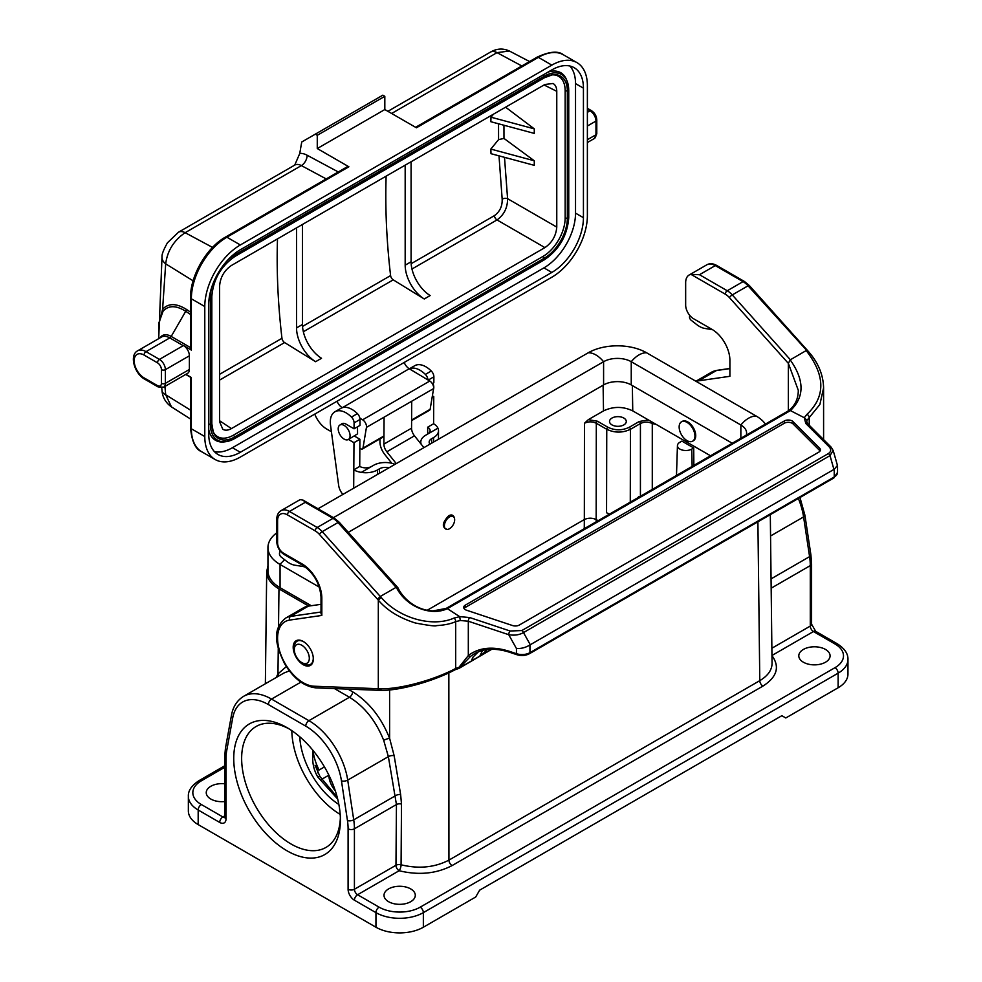 <?xml version="1.0" encoding="UTF-8"?>
<svg xmlns="http://www.w3.org/2000/svg" width="982" height="982" viewBox="0 0 982 982"><rect width="100%" height="100%" fill="white"/><g stroke="black" fill="none" stroke-linecap="round" stroke-linejoin="round"><path stroke-width="1.47" d="M656.197 424.433L652.281 423.537C648.329 421.646 644.376 421.646 640.424 423.537L630.444 429.294C622.551 433.013 614.646 433.013 606.753 429.294L596.307 423.267C592.355 421.376 588.402 421.376 584.45 423.267L588.328 419.658L597.486 421.241L607.932 427.268C615.039 430.632 622.146 430.632 629.266 427.268L639.245 421.499L648.402 419.928L710.514 455.783M632.347 385.57L632.752 410.893C623.005 406.29 613.259 406.29 603.513 410.893L588.328 419.658M454.482 518.386A7.267 4.161 120.3 0 0 449.56 516.913A7.267 4.161 120.3 0 0 444.453 524.94A7.267 4.161 120.3 0 0 448.087 529.323A7.267 4.161 120.3 0 0 449.486 528.733A7.267 4.161 120.3 0 0 454.482 518.386L454.249 517.502C453.328 514.924 451.487 514.322 448.713 515.722C442.023 522.915 441.593 527.506 447.399 529.494L447.755 529.384M324.453 766.93L319.101 770.011L317.689 768.12L317.824 772.895M312.742 750.101L312.742 756.975C312.497 764.168 314.179 770.833 317.787 776.995L320.009 776.602L315.038 765.199L317.689 768.12M693.722 447.952L691.758 449.093A8.384 4.836 180 0 1 682.551 450.124A8.384 4.836 180 0 1 677.445 445.583A8.384 4.836 180 0 1 679.9 442.256L681.876 441.114L693.722 447.952L693.857 465.407M267.951 565.914L266.699 571.61C266.809 578.312 270.897 584.069 278.962 588.881L308.765 606.09M340.189 814.434A69.832 40.323 60 0 1 291.814 730.657M338.864 804.479A58.662 33.867 60 0 1 299.768 736.782M320.009 776.602L337.182 797.126M609.208 514.273L606.545 512.739L606.753 429.294A1.682 0.97 -60 0 1 607.932 427.268M609.515 514.102L606.545 512.739M803.374 662.212A15.638 9.034 0 0 0 820.424 664.176A15.638 9.034 0 0 0 830.085 655.829A15.638 9.034 0 0 0 814.434 646.794A15.638 9.034 0 0 0 798.796 655.829A15.638 9.034 0 0 0 803.374 662.212M410.709 888.919A15.638 9.034 0 0 0 393.659 886.955A15.638 9.034 0 0 0 384.011 895.302A15.638 9.034 0 0 0 399.649 904.336A15.638 9.034 0 0 0 415.3 895.302A15.638 9.034 0 0 0 410.709 888.919M838.137 687.756L838.137 673.161A33.523 19.358 180 0 0 847.957 659.474L847.957 674.069A33.523 19.358 180 0 1 838.137 687.756L785.796 717.977L781.844 715.694L479.646 890.171L475.693 897.008L423.352 927.229A33.523 19.358 180 0 1 375.946 927.229L375.946 912.634L354.416 900.199A4.468 2.578 -60 0 1 357.583 894.737L379.113 907.159A29.055 16.768 0 0 0 420.198 907.159L834.982 667.686A29.055 16.768 0 0 0 834.982 643.971L813.452 631.536L771.962 655.485M681.459 421.843L682.245 421.388A11.17 6.457 60 0 1 687.83 421.941A11.17 6.457 60 0 1 695.133 431.785A11.17 6.457 60 0 1 693.415 440.734L692.629 441.188A11.17 6.457 60 0 1 681.459 434.744A11.17 6.457 60 0 1 681.459 421.843A11.17 6.457 60 0 1 687.044 422.395A11.17 6.457 60 0 1 694.335 432.24A11.17 6.457 60 0 1 692.629 441.188M632.752 410.893L648.402 419.928M638.803 497.187L624.994 505.165M224.718 783.783A15.638 9.034 0 0 0 206.245 792.67A15.638 9.034 0 0 0 224.718 801.545M611.982 424.899A8.384 4.836 0 0 0 621.115 425.955A8.384 4.836 0 0 0 626.283 421.474A8.384 4.836 0 0 0 617.911 416.638A8.384 4.836 0 0 0 609.527 421.474A8.384 4.836 0 0 0 611.982 424.899M287.063 850.829A75.418 43.539 60 0 1 233.741 758.46A75.418 43.539 60 0 1 287.063 727.662A75.418 43.539 60 0 1 340.398 820.031A75.418 43.539 60 0 1 287.063 850.829M224.718 767.31L201.347 780.813A29.055 16.768 0 0 0 201.347 804.528L222.877 816.963A4.468 2.578 120 0 0 219.71 822.437L198.18 810.003L198.18 824.598L375.946 927.229M198.18 824.598A33.523 19.358 180 0 1 188.36 810.911L188.36 796.316A33.523 19.358 180 0 0 198.18 810.003A4.468 2.578 120 0 1 201.347 804.528M289.076 728.877A69.832 40.323 -120 0 0 256.106 726.484A69.832 40.323 -120 0 0 245.402 782.445A69.832 40.323 -120 0 0 291.016 843.98A69.832 40.323 -120 0 0 325.938 847.441A69.832 40.323 -120 0 0 340.361 817.687M289.371 670.878L284.068 672.952L243.61 696.324A55.864 32.259 60 0 1 271.535 699.086L308.913 720.665L349.457 697.257L334.457 688.591M401.491 804.062A4.468 2.553 -179.6 0 0 396.446 804.54L354.416 828.808L354.416 889.262L395.967 865.265L396.446 804.54L388.369 756.643L383.704 740.354C375.922 720.935 364.506 706.574 349.457 697.257A4.468 2.578 120 0 0 352.624 691.807C368.876 701.86 381.2 717.376 389.621 738.354L394.15 755.71L400.631 794.512L401.491 804.062L401.073 864.798C418.737 869.082 434.682 867.511 448.934 860.122L759.786 680.649C767.838 675.862 771.926 670.117 772.061 663.427M276.151 677.531L277.967 673.885L286.339 666.582M598.124 520.681L596.184 519.552C592.232 517.76 588.279 517.76 584.327 519.552L584.45 423.267M278.937 675.923A4.468 3.498 34.5 0 0 277.967 673.885L278.262 648.329M383.704 740.354A4.468 0.957 159.4 0 1 389.621 738.354L389.596 689.941M321.789 779.254L328.86 775.179A16.755 9.673 -120 0 0 335.304 790.841M317.787 776.995L337.685 799.078M638.558 496.843A39.108 22.574 -120 0 0 637.711 497.813M313 750.408A39.108 22.574 -120 0 0 319.101 770.011M318.033 508.774L588.181 352.808A41.342 23.863 0 0 1 646.647 352.808A22.34 12.901 120 0 0 631.242 361.707L631.242 384.932L732.241 443.238M631.242 384.932A19.554 11.293 0 0 0 603.586 384.932L348.291 532.33M276.764 532.845A41.342 23.863 0 0 0 267.951 547.575L267.951 570.812A41.342 23.863 0 0 0 280.054 587.69L311.294 605.722M267.951 547.575A41.342 23.863 0 0 0 280.054 564.454L319.285 587.113M646.647 352.808L756.275 416.098A22.34 12.901 120 0 0 740.858 424.997L631.242 361.707A19.554 11.293 0 0 0 603.586 361.707L333.438 517.674M756.275 416.098A41.342 23.863 180 0 1 765.408 424.089M740.858 438.267L740.858 424.997A19.554 11.293 180 0 1 746.59 432.976A19.554 11.293 180 0 1 746.21 435.173M303.769 663.734L301.793 662.604A10.618 6.125 -120 0 0 309.305 658.259A10.618 6.125 -120 0 0 301.793 645.26A10.618 6.125 -120 0 0 294.293 649.593A10.618 6.125 -120 0 0 301.793 662.604L303.769 663.734A13.404 7.746 -120 0 0 310.484 664.409A13.404 7.746 -120 0 0 313.148 656.528M305.23 642.805A13.404 7.746 -120 0 0 297.067 641.185A13.404 7.746 -120 0 0 294.293 647.322L294.293 649.593M429.944 444.171A8.384 4.873 -179.6 0 1 429.171 442.109A8.384 4.873 -179.6 0 1 431.626 438.684L431.601 443.213M433.565 442.072L433.602 437.542L431.626 438.684M433.602 437.542A16.755 9.746 0.4 0 0 438.512 430.717A16.755 9.746 0.4 0 0 437.935 428.152L425.697 435.222A16.755 9.746 0.4 0 0 420.787 442.06A16.755 9.746 0.4 0 0 421.204 444.245M427.673 434.081L437.935 428.152A16.755 9.746 0.4 0 0 433.602 423.77L427.673 427.182A8.384 4.873 -179.6 0 1 430.128 430.656A8.384 4.873 -179.6 0 1 427.673 434.081L427.673 427.182M411.728 401.221L411.556 428.177A8.384 4.836 -120 0 0 414.478 435.812L423.917 447.645M396.262 463.614L386.834 451.781A8.384 4.836 60 0 1 383.901 444.134L384.072 417.19M379.973 438.856L379.948 441.826A13.969 8.065 -120 0 0 384.834 454.556L391.781 463.271M395.022 464.326A16.755 9.746 0.4 0 0 373.553 465.321L361.315 472.391A16.755 9.746 0.4 0 0 377.505 469.936L379.482 468.795A8.384 4.873 -179.6 0 1 388.921 467.849M348.45 439.445L353.974 442.673L353.802 469.838A16.755 9.746 0.4 0 0 361.315 472.391L371.577 466.462A8.384 4.873 -179.6 0 1 359.731 466.413L353.802 469.838M342.89 494.425A11.17 6.457 60 0 1 338.655 485.366L330.529 425.169A22.34 12.901 60 0 1 334.936 411.765A22.34 12.901 60 0 1 351.482 417.068A5.585 3.228 60 0 1 354.085 422.886L354.06 428.815L346.155 424.187A8.519 4.922 -120 0 0 341.846 423.745A8.519 4.922 -120 0 0 341.147 424.31M432.387 395.807L433.762 396.605L432.092 397.575M409.334 368.815L414.735 365.697A22.34 12.901 60 0 1 431.282 371A5.585 3.228 60 0 1 433.884 376.818L433.848 382.747L432.313 383.631M427.956 379.948A5.585 3.228 -120 0 0 425.353 374.412A22.34 12.901 -120 0 0 409.359 368.827M433.762 396.605L433.602 423.77L433.762 396.605M334.936 411.765L340.864 408.352A22.34 12.901 60 0 1 357.411 413.643A5.585 3.228 60 0 1 360.013 419.474L359.977 425.39L354.06 428.815M354.379 436.02L359.891 439.261L353.974 442.673L353.692 488.189M359.731 466.413L359.891 439.261M798.292 390.296L788.362 363.377L729.454 297.644A13.969 8.065 -120 0 0 725.281 294.17L690.96 274.359A16.755 9.673 -120 0 0 689.131 275.021A16.755 9.673 -120 0 0 685.657 282.693L685.657 305.046A11.17 6.457 -120 0 0 693.562 318.733L712.122 329.449A25.139 14.509 60 0 1 729.896 360.247L729.896 376.302L698.656 380.807A39.108 22.574 -120 0 0 696.164 381.397M788.362 363.475L788.362 411.703M466.499 610.203A5.585 3.228 180 0 1 463.713 607.404A5.585 3.228 180 0 1 465.345 605.121L784.299 420.971A5.585 3.228 180 0 1 793.088 421.646L819.675 448.234A5.585 3.228 180 0 1 820.424 449.854A5.585 3.228 180 0 1 818.792 452.137L519.306 625.043A5.585 3.228 180 0 1 512.567 625.546L466.499 610.203M464.069 608.545A5.585 3.228 180 0 1 465.345 607.404L784.299 423.254A5.585 3.228 180 0 1 793.088 423.929L819.675 450.517A5.585 3.228 180 0 1 820.068 450.996M293.188 647.273A14.251 8.224 60 0 1 296.134 640.755A14.251 8.224 60 0 1 310.386 648.979A14.251 8.224 60 0 1 310.386 665.428A14.251 8.224 60 0 1 299.412 661.61A14.251 8.224 60 0 1 293.188 647.273M321.016 604.323L308.36 606.139A39.108 22.574 -120 0 0 303.463 607.821L285.688 618.083A39.108 22.574 60 0 1 290.586 616.401L308.36 606.139M315.234 530.906A2.799 1.608 120 0 1 317.211 527.481L333.008 518.361A2.799 1.608 120 0 1 334.408 518.226L339.256 522.252A2.799 0.786 138.1 0 0 338.017 522.534A16.755 9.673 -120 0 0 333.008 518.361L305.242 502.33L303.217 500.182L300.664 499.691A16.755 9.673 -120 0 0 298.835 500.354L281.061 510.628A16.755 9.673 60 0 1 289.432 511.45L317.211 527.481A16.755 9.673 60 0 1 322.219 531.655L380.292 596.467L396.102 587.346L338.017 522.534L322.219 531.655A2.799 0.786 138.1 0 0 319.408 534.38A13.969 8.065 -120 0 0 315.234 530.906L287.456 514.875A13.969 8.065 -120 0 0 277.587 520.57L277.587 542.923A8.384 4.836 -120 0 0 283.516 553.185L302.075 563.913A27.938 16.129 60 0 1 321.826 598.124L321.826 615.444L289.653 620.084A36.309 20.966 -120 0 0 280.692 654.208A36.309 20.966 -120 0 0 314.117 686.222L377.456 688.689L380.292 690.101M471.839 659.168L474.122 659.438L479.744 656.197L482.641 650.415M381.188 597.449L378.315 600.137L377.481 599.192L380.292 596.467L381.188 597.449C399.097 618.316 432.387 627.682 454.077 618.059A2.799 1.522 67.7 0 1 455.697 621.631L455.697 668.472L459.011 667.269L459.257 668.03L491.565 649.274M478.467 651.753L472.931 657.167L472.367 660.358L471.851 659.916M487.379 649.544L481.254 655.239M491.786 649.274L461.295 667.036A2.799 1.608 60 0 0 461.736 666.496M690.96 274.359L699.479 274.715L715.289 265.594A16.755 9.673 -120 0 0 706.905 264.759L689.131 275.021M831.103 447.117A2.799 1.976 135 0 0 829.139 446.822L805.805 423.5L804.27 417.718L806.971 414.318C825.408 396.924 825.42 376.02 807.008 351.617L806.148 350.599L790.191 359.866C804.553 380.169 804.626 397.084 790.412 410.599L788.828 410.586C795.162 405.382 798.317 398.606 798.292 390.235M823.591 387.878L819.872 404.498L806.995 420.333L804.27 417.718L790.412 410.599M530.268 644.72L523.492 632.592C519.232 634.973 514.31 635.673 508.725 634.691L516.458 648.55C521.282 648.746 525.787 647.543 529.949 644.928L529.949 652.662L834.246 476.982L834.246 469.249L529.949 644.928M834.246 469.249L837.45 465.456M833.153 450.357L830.011 455.623A2.799 1.608 -120 0 0 828.342 453.586C831.153 451.683 831.41 449.437 829.139 446.822M790.338 410.648L447.375 608.656L459.686 616.647L469.703 617.543L510.112 631.009L521.823 630.554L828.342 453.586M454.077 618.059L459.686 616.647L460.3 620.514L455.697 621.631C450.861 623.828 444.478 625.153 436.56 625.608C435.947 626.43 428.901 625.571 415.435 623.018C399.379 617.985 387.006 610.362 378.315 600.149L378.315 688.689C397.047 689.978 432.669 680.735 455.697 668.472A2.799 1.35 -117.6 0 1 455.243 669.699C432.694 681.668 398.655 690.972 380.255 690.358L315.983 687.879A2.799 2.148 92.2 0 1 314.117 686.222M447.375 608.656C430.742 616.598 405.91 606.655 396.298 587.285L396.102 587.346M474.478 653.668L470.66 656.283A2.234 1.571 -129.1 0 1 468.316 655.546L468.316 621.225A2.799 1.142 -71.6 0 1 469.703 617.543M807.278 351.053L748.063 285.799A16.755 9.673 -120 0 0 743.055 281.625L715.289 265.594A2.799 1.608 120 0 1 716.676 265.447C713.128 263.434 709.863 263.201 706.905 264.759M808.112 351.998L807.008 351.617M809.217 425.231L809.217 417.534A2.799 1.682 -128.1 0 0 806.971 414.318M833.927 469.408L830.011 455.623L523.492 632.592A2.799 1.608 -120 0 0 521.823 630.554M460.288 620.514L468.316 621.225L508.725 634.691A2.799 1.142 -71.6 0 1 510.112 631.009M459.011 667.269L468.316 655.546C478.921 647.494 492.51 646.058 509.081 651.226L516.458 653.693A11.17 6.457 0 0 0 529.949 652.662A2.234 1.289 -120 0 1 529.482 653.693L833.792 478.001A2.234 1.289 -120 0 0 834.246 476.982A11.17 6.457 0 0 0 837.523 472.416L837.523 466.278M470.66 656.283L459.564 667.772M457.907 668.055L459.257 668.03L457.907 668.055M377.456 688.689L381.2 690.101M321.016 613.517L321.826 615.444M790.191 359.866L788.362 363.377M447.448 608.607L446.049 608.472M396.298 587.285L398.066 588.709M397.784 587.555L397.87 587.69C401.061 594.196 406.008 599.732 412.685 604.323C419.216 608.521 426.016 610.706 433.062 610.89L446.147 608.423L788.951 410.513M712.466 329.657A25.139 14.509 -120 0 0 712.269 329.621L704.806 328.43A22.34 12.901 60 0 1 696.655 324.539L691.144 320.23A2.799 1.608 60 0 1 689.524 316.744L689.695 315.345M305.991 567.473A25.139 14.509 -120 0 0 302.223 566.356L294.76 565.178A22.34 12.901 60 0 1 286.609 561.274L281.085 556.966A2.799 1.608 60 0 1 279.477 553.48L279.845 550.521M404.203 362.456A8.384 4.836 -120 0 0 409.212 368.741L429.772 381.028A5.585 3.228 60 0 1 433.602 388.59L430.128 409.322A2.799 1.608 60 0 1 429.576 410.218L411.605 420.603M383.95 436.56L362.419 448.995A2.799 1.608 -120 0 1 361.02 448.86L359.842 448.173M331.425 431.761L326.76 429.073A19.554 11.293 60 0 1 314.756 414.097M362.419 448.995A2.799 1.608 -120 0 0 362.972 448.099L383.95 435.983M433.602 388.59L366.446 427.366L362.972 448.099M366.446 427.366A5.585 3.228 -120 0 0 362.616 419.805L429.772 381.028M409.212 368.741L342.35 407.69M359.878 418.172L362.616 419.805M342.055 407.518A8.384 4.836 60 0 1 337.047 401.233M348.328 439.519A8.384 4.836 60 0 1 344.13 439.101A8.384 4.836 60 0 1 338.655 431.724A8.384 4.836 60 0 1 339.944 425.01A8.384 4.836 60 0 1 344.13 425.415A8.384 4.836 60 0 1 349.604 432.804A8.384 4.836 60 0 1 348.328 439.519L357.558 433.86L357.485 426.826M326.208 178.92L301.376 165.59A13.969 8.065 -120 0 0 294.747 165.086L299.792 153.401A670.399 387.055 60 0 1 301.756 141.985L315.296 134.166L317.272 135.307L317.272 148.54L348.88 166.78L226.903 237.202L240.345 244.96L551.823 65.119L538.394 57.361L416.429 127.783L384.821 109.542L317.272 148.54M505.595 107.185L534.282 128.851L534.282 133.405L490.84 121.719L491 117.202L493.48 114.182M490.84 149.08L534.282 160.778L534.282 165.344L491 153.695L490.84 149.08L498.561 139.616L498.537 123.793M411.163 263.704L494.363 215.672C499.813 211.731 502.416 206.22 502.17 199.15L499.016 156.089M277.501 238.871A659.781 380.93 -120 0 0 281.957 338.299A3.916 2.259 60 0 0 284.608 342.558L315.59 361.707A27.938 16.129 60 0 1 296.539 327.902L296.539 227.885M219.6 420.75L231.445 428.582L544.924 247.599L497.002 219.931A3.916 2.259 60 0 1 494.363 215.672M386.135 176.159A659.781 380.93 -120 0 0 390.591 275.586A3.916 2.259 60 0 0 393.242 279.845L424.236 298.982A27.938 16.129 60 0 1 405.173 265.189L411.09 261.764A27.938 16.129 -120 0 0 430.153 295.57L424.236 298.982M534.282 160.778L503.975 138.425L498.561 139.616M231.445 428.582C228.033 430.472 225.148 430.693 222.779 429.232L219.6 421.744L219.6 285.983C220.312 277.268 224.264 270.431 231.445 265.459L544.924 84.477L553.001 83.495C555.444 84.808 556.696 87.423 556.769 91.314L556.769 227.088C556.045 235.79 552.105 242.628 544.924 247.599M158.765 324.76L162.595 309.256C168.413 303.082 176.33 303.119 186.371 309.367L190.533 312.116M162.018 256.842A13.969 9.022 6.3 0 0 165.688 263.839L162.595 309.256A2.799 2.271 40.3 0 1 163.122 311.098L158.765 323.152L158.765 338.618M161.993 390.578A13.969 6.984 -5.5 0 0 165.688 394.764L171.469 406.904C165.725 402.804 162.558 397.366 162.005 390.603L161.735 387.78M563.533 54.869A50.278 29.03 120 0 0 538.394 57.361A2.799 1.608 -120 0 0 536.994 57.226C549.417 51.42 558.267 50.634 563.533 54.869L576.962 62.627A50.278 29.03 120 0 1 587.383 85.643L587.383 215.647A50.278 29.03 120 0 1 551.823 277.231L240.345 457.06A50.278 29.03 120 0 1 215.205 459.551A50.278 29.03 120 0 1 204.784 436.536L204.784 306.531L191.355 298.786L191.355 350.083L183.45 345.517A8.384 4.836 60 0 1 189.379 355.803L165.381 369.649L165.381 383.336L189.379 369.478L189.379 355.803M575.526 83.593L575.526 213.143L583.431 217.697L583.431 88.159L575.526 83.593A44.693 25.802 120 0 0 569.867 66.027M214.395 451.597A44.693 25.802 120 0 0 232.439 447.718L240.345 452.272L551.823 272.444L543.93 267.877L232.439 447.718M543.93 267.877A44.693 25.802 120 0 0 575.526 213.143M235.103 438.303L544.323 259.776A1.117 0.651 -120 0 0 544.482 259.727L234.968 438.414A1.117 0.651 -120 0 1 234.808 438.463A34.493 19.91 -60 0 1 226.106 441.642L224.436 441.863A35.622 20.561 -60 0 1 208.736 429.502M547.907 72.177A35.622 20.561 -60 0 1 566.467 79.591L567.105 81.15A34.493 19.91 -60 0 1 568.701 90.27A1.117 0.651 0 0 1 568.75 90.442L568.75 217.697A1.117 0.651 0 0 0 568.701 217.538L568.701 90.602M387.89 111.31L490.386 52.144C496.72 48.474 503.054 48.106 509.363 51.003L497.027 52.635L391.646 113.47M299.792 153.401A22.34 12.901 60 0 1 307.096 155.217A8.384 5.008 118.2 0 1 301.376 165.59L185.144 232.697C173.9 240.357 167.419 250.729 165.688 263.839L193.123 280.827M204.784 436.536L191.355 428.778L191.355 377.481L185.893 374.326M189.379 369.478A8.384 4.836 60 0 1 187.648 373.32L163.65 387.178A8.384 4.836 60 0 0 165.381 383.336A2.799 1.608 0 0 1 161.429 383.336L161.429 369.649A5.585 3.228 -120 0 0 157.476 362.812L144.047 355.054A13.969 8.065 -120 0 0 134.178 360.762A13.969 8.065 -120 0 0 144.047 377.861L157.476 385.619A5.585 3.228 -120 0 0 161.429 383.336M583.431 88.159A44.693 25.802 -60 0 0 574.175 67.697A44.693 25.802 -60 0 0 551.823 69.906L240.345 249.747A44.693 25.802 -60 0 0 208.736 304.481L208.736 434.032A44.693 25.802 -60 0 0 217.992 454.482A44.693 25.802 -60 0 0 240.345 452.272M583.431 217.697A44.693 25.802 -60 0 1 551.823 272.444M576.962 62.627A50.278 29.03 120 0 0 551.823 65.119M240.345 244.96A50.278 29.03 120 0 0 204.784 306.531M551.688 74.914A31.424 18.142 -60 0 1 565.153 90.725L565.153 217.992A31.424 18.142 -60 0 1 542.936 256.474L233.421 435.173A31.424 18.142 -60 0 1 213.008 431.417M502.17 199.15A3.916 1.976 174 0 1 507.584 198.683C507.584 207.754 504.061 214.837 497.002 219.931L411.974 269.019M317.272 135.307L384.821 96.31L382.845 95.168L315.296 134.166M384.821 96.31L384.821 109.542M225.516 237.067C206.65 247.464 190.115 276.102 190.533 297.644A2.799 1.608 180 0 0 191.355 298.786A50.278 29.03 120 0 1 226.903 237.202A2.799 1.608 -120 0 0 225.516 237.067L347.481 166.645A2.799 1.608 60 0 1 348.88 166.78M190.533 314.449L185.721 311.269C176.171 305.279 168.634 305.218 163.122 311.098M190.717 347.714L191.355 350.083M534.282 128.851L491 117.202M296.539 327.902L302.456 324.49L302.456 224.461M302.456 324.49A27.938 16.129 -120 0 0 321.519 358.283L315.59 361.707M411.09 161.748L411.09 261.764M405.173 165.16L405.173 265.189M433.455 389.449A8.384 4.836 -120 0 0 432.939 383.275M427.207 610.264L584.327 519.552L584.265 528.684M603.513 410.893L603.108 385.214M652.281 423.537L652.281 489.417M692.138 466.401L691.758 449.093M597.486 421.241A1.682 0.97 -60 0 0 596.307 423.267L596.16 521.81M278.962 588.881L278.52 626.823M347.959 689.119L352.624 691.807M300.897 682.134L271.535 699.086A4.468 2.578 -60 0 0 268.381 704.56A51.395 29.669 -120 0 0 232.685 718.038L226.682 750.825A51.395 29.669 -120 0 0 226.032 758.337L226.032 818.779A4.468 2.578 180 0 1 224.718 816.963L224.718 756.508A4.468 2.578 180 0 0 226.032 758.337M771.962 655.595C780.064 666.852 777.069 677.028 762.94 686.099L452.088 865.572C436.327 873.747 418.676 875.465 399.122 870.739L357.583 894.737A4.468 2.578 60 0 1 354.416 889.262A4.468 2.578 0 0 1 348.094 889.262A8.936 5.155 -120 0 0 354.416 900.199M834.982 667.686A4.468 2.578 -120 0 1 838.137 673.161L423.352 912.634L423.352 927.229M448.848 672.854L448.934 860.122A4.468 2.578 60 0 0 452.088 865.572M762.94 686.099A4.468 2.578 60 0 1 759.786 680.649L757.908 521.81M771.054 578.889L809.585 556.634L803.583 516.925L770.551 535.988M771.877 648.243L810.285 626.062L810.285 565.607L771.165 588.193M799.974 497.518L804.896 515.145A4.468 2.05 -8.6 0 1 803.583 516.925A55.864 32.259 -120 0 0 798.366 498.451M847.957 659.474C848.178 653.754 844.606 648.501 837.216 643.75L815.686 631.316A4.468 2.578 -60 0 0 813.452 631.536A4.468 2.578 -120 0 1 810.285 626.062A4.468 2.578 0 0 0 811.598 624.233L811.598 563.791A4.468 2.578 0 0 1 810.285 565.607A55.864 32.259 -120 0 0 809.585 556.634A4.468 2.05 -8.6 0 0 810.899 554.867L804.896 515.145M640.424 496.254L640.424 423.537A1.682 0.97 -120 0 0 639.245 421.499M629.266 427.268A1.682 0.97 -120 0 1 630.444 429.294L630.272 501.618M224.706 817.343A4.468 2.578 60 0 1 222.877 816.963L224.718 815.895M348.094 889.262L348.094 828.808A51.395 29.669 -120 0 0 347.456 820.547L341.454 780.837A51.395 29.669 -120 0 0 305.758 726.14L268.381 704.56M219.71 822.437A8.936 5.155 -120 0 0 226.032 818.779M394.15 755.71A4.468 2.099 170.4 0 0 388.369 756.643L347.714 780.113L353.716 819.835L395.55 795.69A4.468 2.185 168.7 0 1 400.631 794.512M305.758 726.14A4.468 2.578 -60 0 1 308.913 720.665A55.864 32.259 60 0 1 347.714 780.113A4.468 2.05 -8.6 0 1 341.454 780.837M347.456 820.547A4.468 2.05 -8.6 0 0 353.716 819.835A55.864 32.259 60 0 1 354.416 828.808A4.468 2.578 0 0 1 348.094 828.808M420.198 907.159A4.468 2.578 -120 0 1 423.352 912.634A33.523 19.358 180 0 1 375.946 912.634A4.468 2.578 -60 0 1 379.113 907.159M226.682 750.825A4.468 3.02 -169.6 0 1 225.443 748.198L224.718 756.508M232.685 718.038A4.468 3.02 -169.6 0 1 231.445 715.412C232.955 706.794 237.006 700.436 243.61 696.324M201.347 780.813A4.468 2.578 -120 0 0 199.113 780.592C191.65 785.453 188.078 790.694 188.36 796.316M395.967 865.265A4.468 2.578 -120 0 0 399.122 870.739A4.468 1.583 105.6 0 0 401.073 864.798A4.468 2.553 -179.6 0 0 395.967 865.265M837.216 643.75A4.468 2.578 120 0 0 834.982 643.971M280.054 587.69L280.054 564.454A22.34 12.901 -60 0 1 284.706 559.801M588.181 352.808A22.34 12.901 60 0 1 603.586 361.707L603.586 384.932M379.445 473.312L379.482 468.795M377.505 469.936L377.481 474.453M431.282 371L425.353 374.412M433.884 376.818L428.213 380.095M357.411 413.643L351.482 417.068M360.013 419.474L354.085 422.886M411.556 428.177L383.901 444.134M414.478 435.812L386.834 451.781M465.345 607.404L465.345 605.121M819.675 450.517L819.675 448.234M793.088 423.929L793.088 421.646M784.299 420.971L784.299 423.254M289.653 620.084A2.799 2.222 -98.2 0 1 290.586 616.401L321.016 612.019M305.242 502.33L289.432 511.45A2.799 1.608 120 0 0 287.456 514.875M729.896 368.606L716.43 370.545L698.656 380.807M699.479 274.715L727.257 290.746L743.055 281.625A2.799 1.608 120 0 1 744.454 281.49L716.676 265.447M725.281 294.17A2.799 1.608 120 0 1 727.257 290.746A16.755 9.673 60 0 1 732.265 294.919L748.063 285.799A2.799 0.786 138.1 0 1 749.303 285.517L744.454 281.49M729.454 297.644A2.799 0.786 138.1 0 1 732.265 294.919L790.338 359.731M516.458 648.55L516.458 653.693A2.234 0.908 -71.6 0 0 516.876 654.699C521.405 656.025 525.615 655.694 529.482 653.693M516.876 654.699L509.486 652.232A2.234 0.908 -71.6 0 1 509.081 651.226M321.016 613.455L321.016 596.982A2.799 1.608 0 0 0 321.826 598.124M321.016 596.982C319.862 583.517 313.749 572.911 302.652 565.19A2.799 1.608 -60 0 1 302.075 563.913M302.652 565.19L284.093 554.474A2.799 1.608 -60 0 1 283.516 553.185M284.093 554.474C279.588 551.43 277.145 547.207 276.764 541.782A2.799 1.608 0 0 0 277.587 542.923M276.764 541.782L276.764 519.429A2.799 1.608 0 0 0 277.587 520.57M806.738 421.732L807.781 423.807A2.799 1.976 135 0 0 805.805 423.5M806.995 420.333L806.725 421.744M377.481 599.192L319.408 534.38M711.533 372.215L717.081 370.324A2.799 2.222 -98.2 0 0 716.43 370.545A39.108 22.574 -120 0 0 711.533 372.215L695.907 381.237M284.608 342.558L219.6 380.083M393.242 279.845L303.34 331.744M302.53 326.429L390.591 275.586M219.6 374.302L281.957 338.299M503.95 125.242L503.975 138.425M504.502 157.329L507.584 198.683L556.769 227.088M556.769 91.314L544.065 84.98M164.927 386.429L165.688 394.764L190.533 410.145M190.533 377.26L185.696 374.449M157.476 362.812A2.799 1.608 120 0 1 159.452 359.387L183.229 345.664L169.8 337.906L146.023 351.642L159.452 359.387A8.384 4.836 60 0 1 165.381 369.649A2.799 1.608 0 0 1 161.429 369.649M160.164 337.808A17.578 10.151 60 0 1 171.199 336.433A2.799 1.608 -60 0 1 169.8 337.906A16.755 9.673 -120 0 0 161.416 337.084L137.64 350.807A16.755 9.673 60 0 1 146.023 351.642A2.799 1.608 120 0 0 144.047 355.054M587.383 112.329L590.047 110.794L587.383 109.248M521.847 65.966L497.027 52.635A13.969 8.065 60 0 0 490.399 52.132M178.515 232.194A13.969 8.065 60 0 1 185.144 232.697L212.529 247.403M190.533 377.014L190.533 427.636A2.799 1.608 180 0 0 191.355 428.778A50.278 29.03 120 0 0 201.764 451.794L215.205 459.551M233.421 435.173L234.808 436.892L544.323 258.192A32.553 18.793 120 0 0 567.338 218.323L567.338 91.056A32.553 18.793 120 0 0 552.535 74.779A32.553 18.793 120 0 0 544.605 77.603M211.793 423.929A32.553 18.793 120 0 0 213.303 432.203A32.553 18.793 120 0 0 234.808 436.892A1.117 0.651 -120 0 1 234.968 438.414L226.106 441.642A34.493 19.91 -60 0 1 210.418 424.384L208.736 424.126M542.936 256.474L544.323 258.192A1.117 0.651 -120 0 1 544.482 259.727C559.237 249.563 567.326 235.557 568.75 217.697A1.117 0.651 0 0 1 567.338 218.323L565.153 217.992M565.153 90.725L567.338 91.056A1.117 0.651 0 0 0 568.75 90.442L567.105 81.15A34.493 19.91 -60 0 0 544.323 76.191L543.255 74.865M234.808 256.462A1.117 0.651 -120 0 0 234.968 256.412L544.482 77.725A1.117 0.651 -120 0 1 544.323 77.774L235.103 256.302M226.867 261.003A34.493 19.91 -60 0 1 234.808 254.878L234.133 254.043M213.303 432.203L211.83 423.77A1.117 0.651 0 0 1 210.418 424.384L210.418 297.116A1.117 0.651 0 0 0 211.83 296.503C213.229 279.489 220.938 266.122 234.968 256.412A1.117 0.651 -120 0 0 234.808 254.878L544.323 76.191A1.117 0.651 -120 0 1 544.482 77.725L552.535 74.779M211.756 287.186A34.493 19.91 -60 0 0 210.418 297.116L209.35 296.957M211.793 296.662L211.793 423.598A1.117 0.651 0 0 1 211.83 423.77L211.83 296.503A1.117 0.651 0 0 0 211.793 296.331M411.605 420.014L430.128 409.322M307.096 155.217L338.274 171.96M587.383 139.702L595.976 134.743L595.976 121.056L587.383 126.015M595.976 121.056A8.384 4.836 -120 0 0 590.047 110.794A2.799 1.608 -60 0 1 591.446 110.659C594.748 112.869 596.528 115.95 596.786 119.914A2.799 1.608 180 0 1 595.976 121.056M596.786 133.601L594.233 138.572A8.384 4.836 -120 0 0 595.976 134.743A2.799 1.608 180 0 0 596.786 133.601L596.786 119.914M186.371 309.367A2.799 1.608 123.5 0 1 185.721 311.269L171.199 336.433L190.52 347.591M157.476 385.619A2.799 1.608 120 0 0 158.065 386.896L144.624 379.138A2.799 1.608 -60 0 1 144.047 377.861M677.445 445.583L676.488 475.435M266.699 571.524L265.373 683.754M770.305 514.654L772.048 663.329M225.443 748.198L231.445 715.412M224.718 816.963L224.645 817.638L225.111 817.184M199.113 780.592L224.718 765.8M815.686 631.316L811.598 624.233M810.899 554.867L811.598 563.791M298.97 640.08L297.067 641.185M312.374 663.304L310.484 664.409M448.087 529.323L447.399 529.494M420.787 442.06L420.775 443.717M438.451 439.249L438.512 430.717M837.474 465.554L833.227 450.603L831.116 447.129L807.781 423.807M837.523 472.416L833.792 478.001M509.486 652.232C495.775 647.862 484.089 648.341 474.441 653.693L474.441 653.693M823.591 439.617L823.591 387.976C823.309 374.805 818.202 362.591 808.247 351.298L749.303 285.517M276.764 519.429C276.789 515.341 278.225 512.408 281.061 510.628M717.081 370.324L729.896 368.471M458.79 668.447L455.243 669.699M285.688 618.083C270.885 629.965 276.494 646.868 284.743 663.967C293.655 678.574 304.076 686.541 315.983 687.879M334.408 518.226L303.475 500.366M397.82 587.604L339.256 522.252M459.011 668.374L461.295 667.036M294.747 165.086L178.503 232.206L167.443 242.8C163.564 249.735 161.748 254.399 162.018 256.818L158.765 337.182M171.273 406.769L190.533 419.019M509.13 50.88L529.543 61.535M594.233 138.572L587.383 142.537M158.065 386.896L163.65 387.178M144.624 379.138C134.534 373.737 129.059 355.165 137.64 350.807M591.446 110.659L587.383 108.302M190.533 427.636C191.723 441.299 195.467 449.351 201.764 451.794M190.533 348.5L190.533 297.644M415.607 127.304L536.994 57.226M339.944 425.01L342.693 423.426"/></g></svg>
